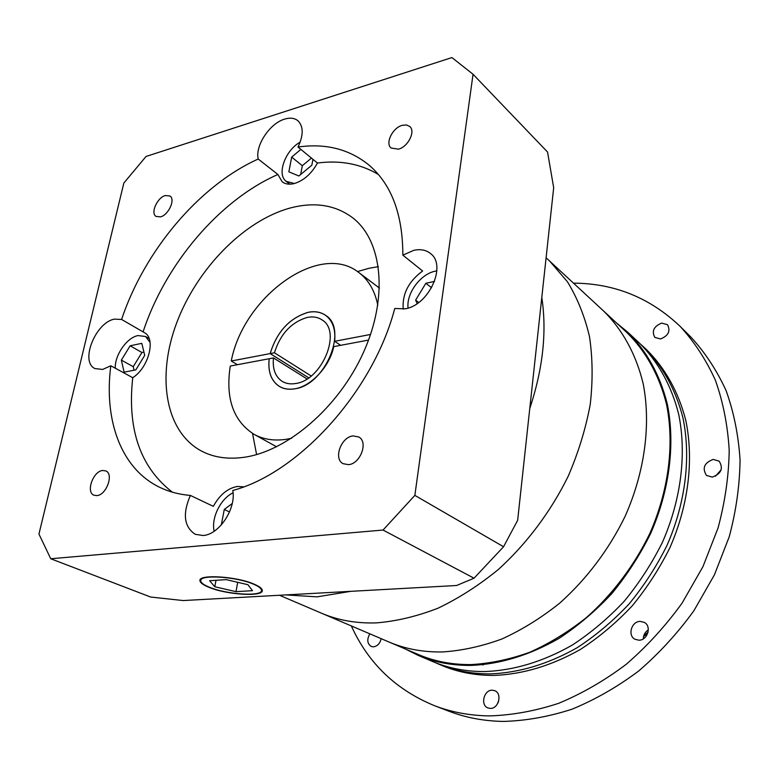 <?xml version="1.0" encoding="UTF-8"?>
<svg xmlns="http://www.w3.org/2000/svg" width="779" height="779" viewBox="0 0 779 779"><rect width="100%" height="100%" fill="white"/><g stroke="black" fill="none" stroke-linecap="round" stroke-linejoin="round"><path stroke-width="1.17" d="M546.098 257.8L549.789 261.208L567.433 281.774C577.297 297.87 584.649 316.118 589.469 336.518C592.692 357.941 592.946 380.541 590.248 404.33C585.808 428.45 578.446 452.453 568.164 476.32C550.821 511.54 526.847 543.538 498.57 569.303C479.095 585.243 458.909 598.214 437.993 608.204C417.018 616.345 396.482 621.243 376.374 622.888C356.373 623.521 338.125 620.308 321.61 613.248L388.935 641.984C405.207 648.946 423.055 652.266 442.482 651.955C461.986 650.689 481.812 646.356 501.958 638.965C521.998 629.822 541.269 617.874 559.76 603.102C586.558 579.186 609.071 549.312 625.138 516.273C644.944 471.646 651.03 424.282 643.211 383.852C636.112 354.26 622.333 329.429 603.511 310.928C622.333 329.429 636.112 354.26 643.211 383.852C651.03 424.282 644.944 471.646 625.138 516.273C609.071 549.312 586.558 579.186 559.76 603.102C541.269 617.874 521.998 629.822 501.958 638.965C481.812 646.356 461.986 650.689 442.482 651.955C423.055 652.266 405.207 648.946 388.935 641.984L418.274 654.506C434.409 661.41 452.054 664.769 471.207 664.584C490.419 663.474 509.914 659.375 529.691 652.296C549.331 643.512 568.183 631.993 586.236 617.728C612.382 594.601 634.262 565.651 649.783 533.547C668.888 490.176 674.517 443.991 666.542 404.389C659.336 375.381 645.606 350.93 626.92 332.594L549.789 261.208L567.433 281.774C577.297 297.87 584.649 316.118 589.469 336.518C592.692 357.941 592.946 380.541 590.248 404.33C585.808 428.45 578.446 452.453 568.164 476.32C550.821 511.54 526.847 543.538 498.57 569.303C479.095 585.243 458.909 598.214 437.993 608.204C417.018 616.345 396.482 621.243 376.374 622.888C356.373 623.521 338.125 620.308 321.61 613.248L279.486 595.263M317.141 596.85L285.864 594.913L317.141 596.85L350.754 591.339L317.141 596.85M541.804 297.471C546.965 331.757 542.963 368.749 529.778 408.439C542.963 368.749 546.965 331.757 541.804 297.471M209.093 587.103C226.66 594.708 263.536 596.889 261.471 590.073C261.131 588.311 258.589 586.392 253.837 584.328C236.612 576.479 198.226 574.211 200.778 581.066C201.177 582.965 203.952 584.971 209.093 587.103M254.421 584.289C236.758 576.246 197.369 573.909 199.989 580.949C200.407 582.887 203.261 584.951 208.538 587.142C226.553 594.932 264.354 597.172 262.241 590.18C261.9 588.369 259.29 586.412 254.421 584.289M160.493 216.864C168.576 215.023 175.674 199.297 169.949 195.996L165.362 195.529C157.27 197.486 150.269 213.134 156.053 216.416L160.493 216.864M398.449 149.159C408.05 146.89 415.82 131.33 409.783 126.51L406.472 124.961L402.217 125.331C392.587 127.756 384.972 143.258 391.097 148.02L398.449 149.159M348.495 464.664C360.414 463.894 368.525 441.907 358.798 436.98L353.053 435.909C341.114 436.892 333.169 458.821 343.072 463.671L348.495 464.664M96.917 495.61C106.47 495.074 114.026 473.905 105.798 470.906L102.643 470.487C93.1 471.188 85.641 492.25 93.957 495.22L96.917 495.61M233.048 492.825C220.603 498.648 211.08 517.928 214.147 531.239M436.844 270.868L435.432 271.131C420.553 273.935 406.21 293.323 408.069 308.046M300.197 142.099C285.133 150.386 276.457 174.613 286.283 181.41L294.462 183.493M150.084 342.448L145.585 336.509L137.99 335.574C126.87 337.57 114.562 355.302 115.302 368.214M243.652 486.846L237.498 486.456C227.721 488.16 219.668 494.801 213.339 506.35L190.378 495.425C182.393 513.867 184.019 526.828 195.237 534.306L202.988 535.504C219.026 534.842 236.349 508.677 232.775 490.488C299.097 472.843 373.229 391.155 394.749 308.494L405.08 308.825C428.947 305.319 447.146 265.201 430.407 253.457C425.938 249.932 420.397 248.891 413.776 250.332L402.85 255.152C402.792 214.624 391.633 184.701 369.363 165.382C349.586 149.178 325.807 143.063 298.006 147.036C303.596 135.234 303.567 126.471 297.919 120.745C294.491 117.999 290.031 117.463 284.539 119.148C269.758 123.374 254.967 145.78 258.209 159.033C199.122 185.626 144.417 250.857 121.592 319.458L114.455 319.137C95.564 322.34 79.77 361.787 94.911 368.555L102.633 369.45L110.813 365.77C103.714 420.241 120.959 469.201 160.464 487.683C169.51 491.948 179.482 494.529 190.378 495.425M298.006 147.036L317.462 163.035C311.6 173.561 304.014 180.358 294.715 183.425C289.613 184.789 285.435 184.253 282.193 181.799L277.908 174.486L258.209 159.033M121.592 319.458L144.388 332.633C156.19 338.281 148.789 367.63 132.742 377.708L110.813 365.77M340.618 345.321L334.668 341.299C335.72 329.254 332.643 320.558 325.427 315.222C320.549 311.951 314.774 310.987 308.094 312.33C289.496 318.027 276.847 331.776 270.157 353.598L231.266 361.008C243.428 296.614 319.682 240.954 358.905 272.601L379.47 288.094M291.609 438.265L285.533 439.414C273.604 441.002 263.117 439.317 254.071 434.351C233.272 421.001 225.335 398.225 230.272 366.042L269.203 358.729C267.762 371.671 271.131 380.892 279.301 386.384C283.634 388.974 288.697 389.792 294.501 388.867C311.055 386.501 329.614 366.646 333.772 346.606L368.555 340.072M242.98 457.439C286.721 451.956 338.709 407.66 363.501 352.332C388.478 297.033 382.401 240.984 353.014 218.052C335.574 204.896 314.589 201.566 290.061 208.051C243.73 220.71 197.068 268.784 176.784 322.594C156.423 376.315 165.002 431.907 201.868 451.255C213.709 457.351 227.419 459.415 242.98 457.439M378.399 266.652L368.905 268.297L357.483 271.579M403.21 309.127C402.081 294.111 408.547 281.404 422.617 270.995L402.85 255.152M378.351 174.438C360.473 163.843 340.18 160.036 317.462 163.035M277.908 174.486C219.22 200.184 165.167 264.285 143.044 331.981M252.552 433.475L256.603 454.576M383.044 530.051L414.856 495.386L473.048 74.268L451.908 57.568L146.053 156.452L123.842 183.046L38.95 534.063L50.742 558.747L383.044 530.051L474.031 578.203L503.555 546.741L517.655 520.314L553.684 187.729L547.549 152.041L473.048 74.268M414.856 495.386L503.555 546.741M50.742 558.747L150.649 597.035L183.24 600.56L456.582 585.506L474.031 578.203M132.742 377.708C127.074 429.21 140.298 467.371 172.402 492.192M377.805 305.271C374.894 290.869 368.594 279.973 358.905 272.601M237.4 364.699L231.266 361.008M370.551 334.464L334.668 341.299M307.014 378.925L273.478 357.931L269.203 358.729M270.157 353.598L308.708 377.805L270.186 353.588L274.432 352.78C280.313 334.045 291.229 322.263 307.189 317.442C312.905 316.303 317.851 317.121 322.029 319.906C342.254 331.406 321.99 380.561 295.455 383.531C290.382 384.359 285.971 383.638 282.193 381.369C275.279 376.705 272.377 368.886 273.478 357.931M135.828 369.869L144.728 355.351L141.797 343.335L130.142 345.798L121.358 360.112L124.114 372.167L135.828 369.869M300.869 149.383L291.687 157.105L288.863 171.838L298.893 175.986L311.853 165.187L312.944 159.315M434.546 281.423L425.87 283.254L415.635 300.119L417.125 303.596M232.23 503.516L224.274 509.456L221.314 524.949M143.94 352.079L141.934 352.498L133.238 366.685L134.066 370.22M133.238 366.685L121.358 360.112M141.934 352.498L130.142 345.798M311.454 158.088L302.32 165.713L300.675 174.496M302.32 165.713L291.687 157.105M418.712 302.476L415.635 300.119M431.585 287.782L425.87 283.254M229.523 511.969L224.274 509.456M209.609 580.715L214.78 586.753L235.988 591.651L252.493 590.686L247.897 584.698L226.222 579.625L209.609 580.715M237.702 582.312L235.988 591.651M216.007 580.297L214.78 586.753M311.172 375.965L274.432 352.78M269.222 358.729C267.801 371.661 271.16 380.863 279.32 386.355C283.644 388.935 288.707 389.763 294.511 388.828C325.194 385.488 348.729 328.582 325.408 315.252C320.529 311.98 314.755 311.016 308.085 312.369C289.506 318.046 276.876 331.796 270.186 353.588M418.089 655.334L432.394 661.42C448.49 668.294 466.056 671.673 485.093 671.556C514.121 670.407 543.138 661.614 572.166 645.158C590.852 632.928 608.214 618.292 624.232 601.242C639.199 583.043 651.926 563.392 662.423 542.301C681.284 499.368 686.737 453.573 678.675 414.204C671.42 385.362 657.661 360.998 639.004 342.653L627.601 332.088C646.346 350.511 660.125 375.069 667.34 404.213C675.335 443.991 669.658 490.371 650.455 533.907C639.793 555.31 626.861 575.262 611.69 593.744C595.458 611.067 577.891 625.956 558.991 638.41C529.642 655.168 500.352 664.175 471.11 665.412C451.927 665.597 434.263 662.228 418.089 655.334L405.362 648.995M482.668 664.789L483.184 664.984M660.534 338.953C668.431 335.739 670.748 330.978 667.476 324.677L661.673 323.1C653.766 326.382 651.487 331.153 654.857 337.434L660.534 338.953M712.259 477.108C721.257 473.778 723.555 468.461 719.153 461.149L713.223 459.406C704.206 462.823 701.967 468.169 706.504 475.443L712.259 477.108M638.887 640.202C647.544 640.445 651.887 626.267 644.369 622.421L640.231 621.389C631.545 621.233 627.299 635.479 634.963 639.247L638.887 640.202M490.273 708.413C498.638 708.948 502.513 693.427 494.733 690.681L492.279 690.194C483.895 689.736 480.098 705.287 487.975 707.965L490.273 708.413M369.859 633.843C366.705 639.462 367.172 643.678 371.262 646.463L373.336 646.843C377.357 646.288 379.977 643.561 381.194 638.683M573.5 283.157C614.485 283.361 650.056 297.792 680.223 326.459L691.1 337.307C705.141 352.614 716.816 370.385 726.096 390.62C733.808 412.072 738.463 435.14 740.05 459.824C739.768 485.122 736.165 510.761 729.241 536.741L714.44 574.805L693.894 610.726C677.613 633.22 659.219 653.299 638.731 670.962C617.367 686.942 595.137 699.688 572.02 709.192C548.786 716.719 525.922 720.799 503.429 721.432C483.915 721.091 465.696 717.663 448.782 711.159L434.448 705.667C395.956 689.834 368.253 663.26 351.339 625.926M680.223 326.459C694.342 341.854 706.056 359.762 715.356 380.171C723.068 401.837 727.683 425.159 729.202 450.135C728.832 475.735 725.103 501.715 718.024 528.065L702.94 566.674L682.063 603.15C665.529 626.004 646.891 646.414 626.131 664.38C604.504 680.642 582.01 693.622 558.65 703.32C535.183 711.013 512.115 715.21 489.446 715.911C469.776 715.619 451.44 712.201 434.448 705.667M643.327 346.665L646.19 349.313C664.799 367.6 678.538 391.847 685.812 420.504C693.923 459.61 688.607 505.045 669.95 547.579C659.57 568.485 646.959 587.941 632.129 605.955C616.238 622.83 599.022 637.319 580.462 649.413C551.639 665.675 522.787 674.341 493.905 675.422C474.956 675.5 457.458 672.111 441.411 665.266L437.817 663.737C453.894 670.592 471.422 673.971 490.4 673.884C519.34 672.774 548.26 664.059 577.161 647.719C595.769 635.576 613.044 621.029 628.984 604.076C643.873 585.993 656.531 566.46 666.96 545.485C685.695 502.786 691.07 457.215 682.979 418.002C675.705 389.266 661.965 364.971 643.327 346.665L641.146 344.688M435.12 662.549L437.817 663.737M715.482 476.203L721.188 469.756M643.298 638.848C643.425 634.963 645.1 631.964 648.323 629.851M497.956 702.979L498.589 701.353M616.617 323.051L627.601 332.088M643.678 636.034L648.06 632.12M261.676 588.924L261.471 590.073M200.222 579.751L199.989 580.949M286.283 181.41L289.807 184.175M254.071 434.351L276.613 446.795M145.585 336.509L149.13 338.573M201.225 578.768L201.001 579.907M280.352 386.978L279.32 386.355M326.391 315.943L325.408 315.252M647.875 632.83L643.512 636.677"/></g></svg>
